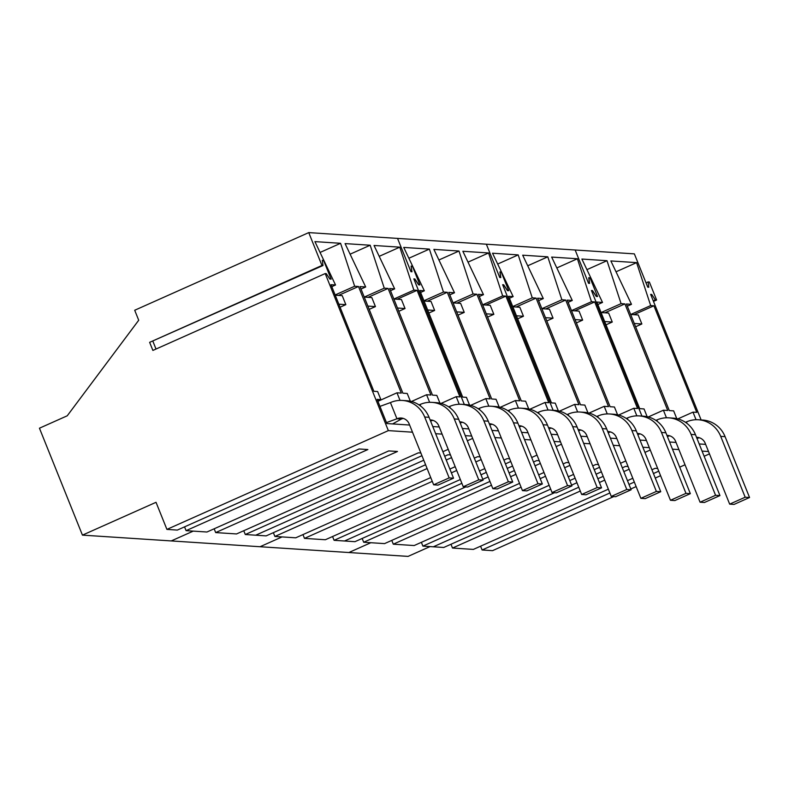 <?xml version="1.0" encoding="UTF-8"?>
<svg xmlns="http://www.w3.org/2000/svg" width="789" height="789" viewBox="0 0 789 789"><rect width="100%" height="100%" fill="white"/><g stroke="black" fill="none" stroke-linecap="round" stroke-linejoin="round"><path stroke-width="1.18" d="M685.434 422.283L686.45 421.918A27.408 26.165 93.7 0 1 698.373 419.768A27.408 26.165 93.7 0 1 720.712 436.356L745.181 497.228L729.667 504.141L734.036 504.427L749.55 497.514L745.181 497.228M698.373 419.768L702.743 420.054A27.408 26.165 93.7 0 1 725.081 436.642L749.55 497.514M686.45 421.918L687.081 423.466M696.529 437.333A9.793 9.34 93.7 0 1 705.198 443.27L729.667 504.141M696.953 438.378L697.338 438.398A9.793 9.34 93.7 0 1 699.389 437.767M655.837 420.35L656.852 419.985A27.408 26.165 93.7 0 1 668.766 417.835A27.408 26.165 93.7 0 1 691.105 434.423L715.574 495.295L700.07 502.208L704.439 502.494L719.953 495.581L715.574 495.295M668.766 417.835L673.135 418.121A27.408 26.165 93.7 0 1 695.474 434.709L719.953 495.581M656.852 419.985L657.474 421.533M666.932 435.4A9.793 9.34 93.7 0 1 675.601 441.337L700.07 502.208M667.356 436.445L667.731 436.465A9.793 9.34 93.7 0 1 669.792 435.834M626.229 418.417L627.245 418.052A27.408 26.165 93.7 0 1 639.169 415.902A27.408 26.165 93.7 0 1 661.507 432.49L685.976 493.362L670.463 500.275L674.842 500.561L690.345 493.648L685.976 493.362M639.169 415.902L643.538 416.188A27.408 26.165 93.7 0 1 665.877 432.776L690.345 493.648M627.245 418.052L627.876 419.6M637.325 433.467A9.793 9.34 93.7 0 1 645.994 439.404L670.463 500.275M637.749 434.512L638.133 434.532A9.793 9.34 93.7 0 1 640.185 433.901M596.632 416.484L597.648 416.119A27.408 26.165 93.7 0 1 609.562 413.969A27.408 26.165 93.7 0 1 631.9 430.557L656.379 491.429L640.865 498.342L645.234 498.628L660.748 491.715L656.379 491.429M609.562 413.969L613.931 414.255A27.408 26.165 93.7 0 1 636.279 430.843L660.748 491.715M597.648 416.119L598.269 417.667M607.727 431.534A9.793 9.34 93.7 0 1 616.396 437.471L640.865 498.342M608.151 432.579L608.536 432.599A9.793 9.34 93.7 0 1 610.587 431.968M567.025 414.55L568.05 414.186A27.408 26.165 93.7 0 1 579.964 412.036A27.408 26.165 93.7 0 1 602.303 428.624L626.772 489.496L611.268 496.409L615.637 496.695L631.141 489.782L626.772 489.496M579.964 412.036L584.333 412.322A27.408 26.165 93.7 0 1 606.672 428.91L631.141 489.782M568.05 414.186L568.672 415.734M578.13 429.601A9.793 9.34 93.7 0 1 586.789 435.538L611.268 496.409M578.544 430.646L578.929 430.666A9.793 9.34 93.7 0 1 580.98 430.035M537.427 412.617L538.443 412.252A27.408 26.165 93.7 0 1 550.357 410.102A27.408 26.165 93.7 0 1 572.696 426.691L597.174 487.563L581.661 494.476L586.03 494.762L601.543 487.849L597.174 487.563M550.357 410.102L554.736 410.388A27.408 26.165 93.7 0 1 577.075 426.977L601.543 487.849M538.443 412.252L539.065 413.801M548.523 427.668A9.793 9.34 93.7 0 1 557.192 433.605L581.661 494.476M548.947 428.713L549.331 428.733A9.793 9.34 93.7 0 1 551.383 428.102M507.83 410.684L508.846 410.319A27.408 26.165 93.7 0 1 520.76 408.169A27.408 26.165 93.7 0 1 543.098 424.758L567.567 485.629L552.063 492.543L556.432 492.829L571.936 485.916L567.567 485.629M520.76 408.169L525.129 408.455A27.408 26.165 93.7 0 1 547.467 425.044L571.936 485.916M508.846 410.319L509.467 411.868M518.925 425.735A9.793 9.34 93.7 0 1 527.594 431.672L552.063 492.543M519.34 426.78L519.724 426.8A9.793 9.34 93.7 0 1 521.776 426.168M478.223 408.751L479.239 408.386A27.408 26.165 93.7 0 1 491.162 406.236A27.408 26.165 93.7 0 1 513.501 422.825L537.97 483.696L522.456 490.61L526.825 490.896L542.339 483.982L537.97 483.696M491.162 406.236L495.531 406.522A27.408 26.165 93.7 0 1 517.87 423.111L542.339 483.982M479.239 408.386L479.87 409.935M489.318 423.801A9.793 9.34 93.7 0 1 497.987 429.739L522.456 490.61M489.742 424.847L490.127 424.867A9.793 9.34 93.7 0 1 492.178 424.235M448.625 406.818L449.641 406.453A27.408 26.165 93.7 0 1 461.555 404.303A27.408 26.165 93.7 0 1 483.894 420.892L508.363 481.763L492.859 488.677L497.228 488.963L512.732 482.049L508.363 481.763M461.555 404.303L465.924 404.589A27.408 26.165 93.7 0 1 488.263 421.178L512.732 482.049M449.641 406.453L450.263 408.002M459.721 421.868A9.793 9.34 93.7 0 1 468.39 427.806L492.859 488.677M460.135 422.914L460.52 422.934A9.793 9.34 93.7 0 1 462.571 422.302M419.018 404.885L420.034 404.52A27.408 26.165 93.7 0 1 431.958 402.37A27.408 26.165 93.7 0 1 454.296 418.959L478.765 479.83L463.251 486.744L467.621 487.03L483.134 480.116L478.765 479.83M431.958 402.37L436.327 402.656A27.408 26.165 93.7 0 1 458.665 419.245L483.134 480.116M420.034 404.52L420.665 406.069M430.113 419.935A9.793 9.34 93.7 0 1 438.783 425.873L463.251 486.744M430.538 420.981L430.922 421.001A9.793 9.34 93.7 0 1 432.974 420.369M379.953 406.384L390.437 402.587A27.408 26.165 93.7 0 1 402.351 400.437A27.408 26.165 93.7 0 1 424.689 417.026L449.158 477.897L433.654 484.811L438.023 485.097L453.537 478.183L449.158 477.897M402.351 400.437L406.72 400.723A27.408 26.165 93.7 0 1 429.058 417.312L453.537 478.183M390.437 402.587L396.946 418.791L386.462 422.588M403.376 418.436A9.793 9.34 93.7 0 0 401.315 419.077L396.946 418.791A9.793 9.34 93.7 0 1 409.185 423.94L433.654 484.811M401.315 419.077L392.597 423.93M641.93 416.079L591.622 290.954L592.667 291.023L596.247 296.427L597.549 296.506L590.024 277.787L588.722 277.708L589.413 282.926L588.367 282.856L575.161 250.005L634.366 253.871L647.749 287.166L648.805 287.235L648.104 281.929L649.367 282.018L656.606 300.017L655.334 299.928L651.694 294.435L650.649 294.366L701.125 419.945M412.499 432.194L388.346 430.616L325.206 273.556L326.252 273.625L329.832 279.03L331.133 279.119L323.608 260.4L322.306 260.311L322.997 265.528L321.951 265.459L308.746 232.607L134.702 310.255L138.716 320.245L67.233 415.803L39.45 428.2L82.441 535.129L348.856 552.527L370.85 542.714L348.856 552.527L408.061 556.393L430.054 546.58M421.375 542.319L422.894 546.116L433.329 546.797L554.559 492.711L433.329 546.797L443.753 547.477L578.751 487.247M650.264 450.016L644.938 452.393L650.264 450.016M625.825 460.924L620.499 463.291L625.825 460.924M601.376 471.822L596.06 474.199L601.376 471.822M576.937 482.73L571.611 485.107L576.937 482.73M709.469 453.882L704.143 456.259M685.02 464.78L679.704 467.157M660.58 475.688L655.255 478.065M636.141 486.596L630.815 488.963M613.763 496.577L492.533 550.663L482.099 549.982L480.58 546.185M672.465 449.168L678.915 449.582M702.072 451.101L708.512 451.515M666.449 417.785L663.401 410.201L667.741 410.487L624.898 303.893L621.081 303.647L606.997 260.695L586.927 269.651M669.595 442.018L676.045 442.442M606.997 260.695L581.887 259.048L602.51 302.434L596.849 302.059L639.692 408.653L644.041 408.939L647.158 416.691M696.046 419.718L692.998 412.134L696.766 412.381L653.913 305.787L633.942 314.693M699.192 443.951L705.642 444.375M653.913 305.787L650.678 305.58L636.595 262.629L610.864 260.942L631.486 304.317L626.446 303.992L669.299 410.586L673.648 410.872L676.765 418.624M450.973 544.252L452.501 548.049L473.361 549.41L608.358 489.18M597.875 478.726L603.2 476.349M622.314 467.818L625.559 466.368L628.074 466.536M452.501 548.049L580.28 491.044M599.393 482.513L604.719 480.136M623.843 471.605L629.158 469.228M627.472 480.659L632.798 478.282M651.921 469.751L655.156 468.301L657.681 468.469M482.099 549.982L609.877 492.977M629.001 484.446L634.326 482.069M653.44 473.538L658.766 471.161M650.826 294.82L651.694 294.435M646.023 282.856L648.104 281.929M653.479 301.408L656.606 300.017M653.253 300.856L655.334 299.928M624.898 303.893L604.926 312.799M621.081 303.647L601.11 312.552M602.51 302.434L597.835 304.515M663.401 410.201L648.262 416.957M650.678 305.58L630.707 314.486M636.595 262.629L616.022 271.801M631.486 304.317L627.324 306.181M692.998 412.134L677.859 418.89M601.06 312.552L608.635 313.046L612.254 322.04L604.68 321.547M606.001 324.831L612.254 322.04M630.667 314.486L638.242 314.979L641.851 323.973L634.287 323.48M635.599 326.764L641.851 323.973M589.413 282.926L588.555 283.3L575.161 250.005L486.359 244.205L499.565 277.057L500.611 277.126L499.92 271.909L501.212 271.988L508.737 290.717L507.445 290.628L503.865 285.224L502.82 285.154L503.688 284.77L502.642 284.701L553.119 410.28L502.82 285.154M590.024 277.787L589.334 278.093M641.921 416.079L591.444 290.5L592.49 290.569L596.129 296.072L597.401 296.151L590.172 278.152L588.9 278.063L589.6 283.369L588.545 283.3M422.894 546.116L550.683 489.111M569.796 480.58L575.122 478.203M594.235 469.672L599.561 467.305M391.768 540.386L393.297 544.183L414.156 545.544L549.154 485.314M568.267 476.793L573.593 474.416M592.717 465.885L595.951 464.435L598.476 464.603M393.297 544.183L521.075 487.178M540.189 478.647L545.515 476.27M564.638 467.739L569.964 465.372M362.171 538.453L363.69 542.25L384.559 543.611L519.556 483.381M538.67 474.86L543.996 472.483M563.109 463.952L566.354 462.502L568.879 462.67M363.69 542.25L491.478 485.245M510.591 476.714L515.917 474.337M535.031 465.806L540.357 463.439M332.563 536.52L334.092 540.317L344.517 540.998L465.757 486.912L344.517 540.998L354.951 541.678L489.949 481.448M509.073 472.927L514.389 470.55M533.512 462.019L536.757 460.569L539.272 460.737M568.119 302.315L572.281 300.461L551.659 257.076L577.4 258.762L591.474 301.714L571.502 310.619L579.037 311.113L582.657 320.107L575.082 319.614M577.4 258.762L556.817 267.935M572.281 300.461L567.242 300.126L610.094 406.72L614.444 407.006L617.56 414.758M639.987 440.084L646.438 440.509M636.851 415.852L633.794 408.268L618.655 415.024M633.794 408.268L637.561 408.515L594.709 301.921L574.737 310.827M591.474 301.714L594.709 301.921M541.905 308.686L561.876 299.781L565.693 300.027L545.722 308.933M561.876 299.781L547.793 256.829L527.723 265.785M538.631 300.648L543.305 298.567L522.683 255.182L547.793 256.829M543.305 298.567L537.644 298.193L580.497 404.787L584.836 405.073L587.953 412.825M610.39 438.151L616.84 438.576M607.244 413.919L604.196 406.335L589.058 413.091M604.196 406.335L608.536 406.621L565.693 300.027M512.751 306.556L532.269 297.847L536.086 298.094L516.114 307M532.269 297.847L518.195 254.896L497.681 264.049M509.418 298.262L513.156 296.595L492.533 253.22L518.195 254.896M513.156 296.595L508.619 296.299L551.472 402.893L555.239 403.14L558.356 410.891M580.783 436.218L587.233 436.642M577.647 411.986L574.589 404.402L559.45 411.158M574.589 404.402L578.939 404.688L536.086 298.094M591.642 290.954L592.49 290.569M576.404 322.898L582.657 320.107M541.856 308.686L549.43 309.18L553.05 318.174L545.475 317.681M546.797 320.965L553.05 318.174M512.84 306.793L519.833 307.246L523.452 316.251L516.46 315.787M517.673 318.825L523.452 316.251M583.663 443.369L590.113 443.783M613.26 445.302L619.71 445.716M642.867 447.235L649.308 447.649M561.452 444.217L556.137 446.594L561.452 444.217M537.013 455.125L531.687 457.492L537.013 455.125M512.574 466.023L507.248 468.4L512.574 466.023M488.135 476.931L482.809 479.308L488.135 476.931M260.045 546.728L282.048 536.914L260.045 546.728M500.611 277.126L499.753 277.501L486.359 244.205L397.548 238.406L410.753 271.258L411.809 271.327L411.108 266.11L412.41 266.189L419.935 284.918L418.634 284.829L415.063 279.424L414.018 279.355L414.886 278.971L413.831 278.911L464.317 404.481L414.018 279.355M501.212 271.988L500.532 272.294M334.092 540.317L461.871 483.312M480.994 474.781L486.31 472.404M505.433 463.873L510.759 461.506M302.966 534.587L304.485 538.384L325.354 539.745L460.352 479.515M479.465 470.994L484.791 468.617M503.905 460.086L507.149 458.636L509.674 458.803M304.485 538.384L432.273 481.379M451.387 472.848L456.713 470.471M475.826 461.94L481.152 459.573M273.359 532.664L274.888 536.451L295.747 537.812L430.745 477.582M449.868 469.06L455.184 466.684M474.307 458.153L477.552 456.703L480.067 456.87M274.888 536.451L427.115 468.538M446.229 460.007L451.555 457.64M243.762 530.731L245.29 534.518L255.715 535.198L423.772 460.224L255.715 535.198L266.149 535.879L425.587 464.751M444.7 456.22L447.945 454.78L450.47 454.937M479.317 296.516L483.479 294.662L462.857 251.277L488.588 252.963L502.672 295.914L482.7 304.82M488.588 252.963L468.015 262.135M483.479 294.662L478.44 294.327L521.292 400.92L525.632 401.207L528.748 408.958M551.186 434.285L557.636 434.709M548.039 410.053L544.992 402.469L529.853 409.225M544.992 402.469L548.75 402.715L505.907 296.122L485.935 305.037M502.672 295.914L505.907 296.122M453.103 302.887L473.075 293.981L476.881 294.228L456.91 303.134M473.075 293.981L458.991 251.03L438.911 259.985M449.829 294.849L454.503 292.768L433.881 249.383L458.991 251.03M454.503 292.768L448.842 292.394L491.685 398.987L496.034 399.273L499.151 407.025M521.588 432.352L528.028 432.776M518.442 408.13L515.385 400.536L500.256 407.292M515.385 400.536L519.734 400.822L476.881 294.228M423.94 300.757L443.467 292.048L447.284 292.295L427.313 301.201M443.467 292.048L429.384 249.097L408.87 258.25M420.606 292.463L424.344 290.796L403.721 247.421L429.384 249.097M424.344 290.796L419.817 290.5L462.67 397.094L466.427 397.34L469.554 405.092M491.981 430.419L498.431 430.843M488.835 406.197L485.787 398.603L470.648 405.359M485.787 398.603L490.137 398.889L447.284 292.295M499.743 277.501L500.798 277.57L500.088 272.264L501.36 272.353L508.599 290.352L507.327 290.273L503.688 284.77M482.661 304.82L490.225 305.313L493.845 314.318L486.271 313.815M487.592 317.099L493.845 314.318M453.054 302.887L460.628 303.38L464.248 312.385L456.673 311.882M457.995 315.166L464.248 312.385M424.038 300.994L431.021 301.447L434.64 310.452L427.658 309.988M428.871 313.026L434.64 310.452M494.851 437.57L501.301 437.994M524.458 439.503L530.908 439.927M554.056 441.436L560.506 441.86M472.65 438.418L467.325 440.795L472.65 438.418M448.211 449.326L442.885 451.702L448.211 449.326M171.243 540.929L193.236 531.115L171.243 540.929M411.809 271.327L410.951 271.702M412.41 266.189L411.72 266.495M411.168 266.524L411.986 271.771L410.941 271.702L397.548 238.406L308.746 232.607M245.29 534.518L421.947 455.707M214.164 528.798L215.683 532.585L236.542 533.946L418.348 452.847L420.862 453.004M215.683 532.585L397.488 451.476L388.74 450.913L206.945 532.013L186.086 530.652L184.557 526.865M186.086 530.652L367.881 449.543L359.143 448.98L177.338 530.08L166.913 529.399L156.025 502.307L82.441 535.129M390.516 290.717L394.668 288.863L374.045 245.478L399.786 247.164L413.87 290.115L393.898 299.021M399.786 247.164L379.213 256.336M394.668 288.863L389.638 288.527L432.48 395.121L436.83 395.407L439.946 403.159M462.384 428.486L468.834 428.91M459.237 404.264L456.19 396.67L441.051 403.426M456.19 396.67L459.948 396.916L417.095 290.322L397.123 299.238M413.87 290.115L417.095 290.322M369.183 309.367L375.436 306.586L371.826 297.581L364.252 297.088L384.263 288.182L388.08 288.429L368.108 297.335M384.263 288.182L370.179 245.231L350.109 254.186M361.017 289.05L365.692 286.969L345.069 243.594L370.179 245.231M365.692 286.969L360.031 286.594L402.883 393.188L407.232 393.474L410.349 401.226M432.776 426.553L439.226 426.977M429.63 402.331L426.583 394.737L411.444 401.493M426.583 394.737L430.932 395.023L388.08 288.429M335.138 294.958L354.665 286.249L358.482 286.496L338.511 295.411M354.665 286.249L340.582 243.298L320.068 252.45M331.804 286.663L335.542 284.997L314.919 241.621L340.582 243.298M335.542 284.997L331.015 284.701L373.868 391.295L377.625 391.541L380.87 399.609L377.783 400.99M380.87 399.609L377.132 399.372L386.857 423.555L409.629 425.044M400.033 400.398L396.985 392.804L377.911 401.315M396.985 392.804L401.325 393.09L358.482 286.496M411.286 266.475L412.558 266.554L419.797 284.553L418.525 284.474L414.886 278.971M393.849 299.021L401.423 299.514L405.043 308.519L397.469 308.016M398.79 311.3L405.043 308.519M375.436 306.586L367.871 306.093M335.226 295.194L342.219 295.648L345.838 304.653L338.846 304.189M340.069 307.227L345.838 304.653M435.656 433.703L442.096 434.128M465.254 435.636L471.704 436.061M388.346 430.616L166.913 529.399M325.206 273.556L152.888 350.434L149.634 342.337L322.997 265.528M321.951 265.459L149.634 342.337M152.938 341.39L156.015 349.044M323.608 260.4L322.395 260.932M720.712 436.356L725.081 436.642M691.105 434.423L695.474 434.709M661.507 432.49L665.877 432.776M631.9 430.557L636.279 430.843M602.303 428.624L606.672 428.91M572.696 426.691L577.075 426.977M543.098 424.758L547.467 425.044M513.501 422.825L517.87 423.111M483.894 420.892L488.263 421.178M454.296 418.959L458.665 419.245M424.689 417.026L429.058 417.312"/></g></svg>
